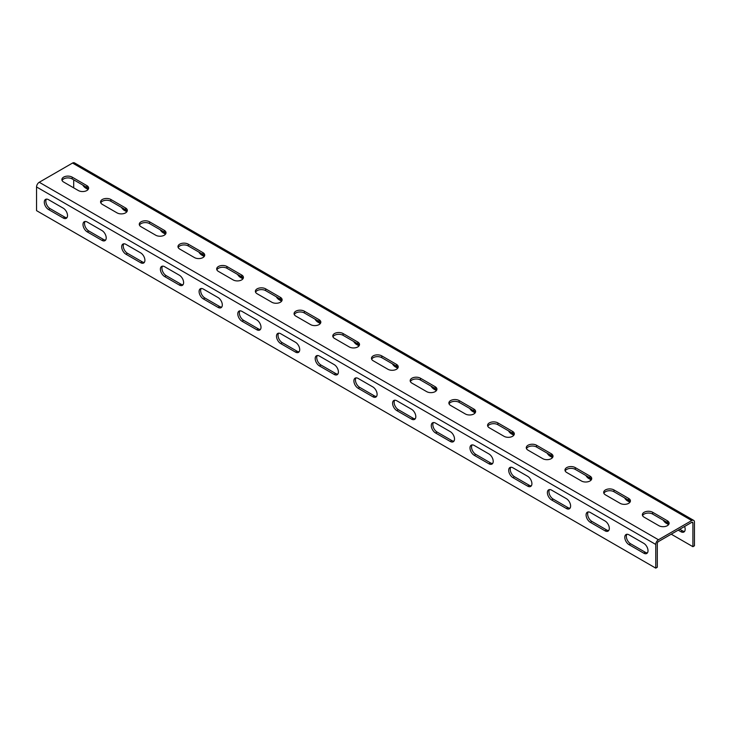 <?xml version="1.0" encoding="UTF-8"?>
<svg xmlns="http://www.w3.org/2000/svg" width="731" height="731" viewBox="0 0 731 731"><rect width="100%" height="100%" fill="white"/><g stroke="black" fill="none" stroke-linecap="round" stroke-linejoin="round"><path stroke-width="1.1" d="M693.655 520.353L74.452 162.867A3.829 2.211 120 0 0 72.543 163.05L39.255 182.266A3.829 2.211 120 0 0 36.55 186.962L36.55 210.647L655.753 568.133L657.297 567.247L657.297 543.562A1.645 0.95 -60 0 1 658.457 541.552L691.745 522.336A1.645 0.95 -60 0 1 692.559 522.254A1.645 0.95 -60 0 1 692.906 523.003L692.906 546.687L694.45 545.792L694.45 522.108A3.829 2.211 120 0 0 693.655 520.353A3.829 2.211 120 0 0 691.745 520.545L658.457 539.761A3.829 2.211 120 0 0 655.753 544.449L655.753 568.133M73.703 179.808L73.703 187.858M679.748 529.262L682.452 530.825A6.022 3.472 -120 0 0 684.591 531.391M671.232 534.178L692.906 546.687M82.777 185.053A6.022 3.472 -120 0 0 85.701 188.077L88.113 189.475M121.474 207.394A6.022 3.472 -120 0 0 124.398 210.418L126.819 211.816M160.18 229.735A6.022 3.472 -120 0 0 163.095 232.769L165.517 234.158M198.878 252.076A6.022 3.472 -120 0 0 201.802 255.11L204.214 256.499M237.575 274.427A6.022 3.472 -120 0 0 240.499 277.451L242.92 278.849M276.281 296.768A6.022 3.472 -120 0 0 279.196 299.792L281.618 301.19M314.979 319.109A6.022 3.472 -120 0 0 317.903 322.133L320.315 323.531M353.676 341.45A6.022 3.472 -120 0 0 356.6 344.484L359.012 345.873M392.373 363.8A6.022 3.472 -120 0 0 395.297 366.825L397.719 368.223M431.08 386.142A6.022 3.472 -120 0 0 433.995 389.166L436.416 390.564M469.777 408.483A6.022 3.472 -120 0 0 472.701 411.507L475.113 412.905M508.474 430.824A6.022 3.472 -120 0 0 511.398 433.858L513.82 435.247M547.181 453.165A6.022 3.472 -120 0 0 550.096 456.199L552.517 457.597M585.878 475.515A6.022 3.472 -120 0 0 588.802 478.54L591.215 479.938M624.576 497.857A6.022 3.472 -120 0 0 627.5 500.881L629.921 502.279M663.273 520.198A6.022 3.472 -120 0 0 666.197 523.222L668.618 524.62M678.194 530.149L680.908 531.72A6.022 3.472 -120 0 0 683.914 532.013A6.022 3.472 -120 0 0 684.591 526.466M88.424 188.973A6.022 3.472 0 0 0 86.861 187.41L72.15 178.921A6.022 3.472 0 0 0 66.338 178.017A6.022 3.472 0 0 0 62.08 180.484M127.121 211.314A6.022 3.472 0 0 0 125.558 209.751L110.856 201.263A6.022 3.472 0 0 0 105.036 200.358A6.022 3.472 0 0 0 100.777 202.825M165.818 233.655A6.022 3.472 0 0 0 164.256 232.093L149.553 223.604A6.022 3.472 0 0 0 143.733 222.708A6.022 3.472 0 0 0 139.475 225.166M204.525 256.005A6.022 3.472 0 0 0 202.962 254.434L188.251 245.945A6.022 3.472 0 0 0 182.43 245.049A6.022 3.472 0 0 0 178.181 247.507M243.222 278.347A6.022 3.472 0 0 0 241.659 276.784L226.957 268.286A6.022 3.472 0 0 0 221.137 267.391A6.022 3.472 0 0 0 216.879 269.858M281.919 300.688A6.022 3.472 0 0 0 280.357 299.125L265.655 290.636A6.022 3.472 0 0 0 259.834 289.732A6.022 3.472 0 0 0 255.576 292.199M320.617 323.029A6.022 3.472 0 0 0 319.063 321.466L304.352 312.978A6.022 3.472 0 0 0 298.531 312.073A6.022 3.472 0 0 0 294.282 314.54M359.323 345.37A6.022 3.472 0 0 0 357.761 343.808L343.058 335.319A6.022 3.472 0 0 0 337.238 334.423A6.022 3.472 0 0 0 332.98 336.881M398.02 367.72A6.022 3.472 0 0 0 396.458 366.149L381.756 357.66A6.022 3.472 0 0 0 375.935 356.765A6.022 3.472 0 0 0 371.677 359.223M436.718 390.062A6.022 3.472 0 0 0 435.164 388.499L420.453 380.01A6.022 3.472 0 0 0 414.632 379.106A6.022 3.472 0 0 0 410.383 381.573M475.424 412.403A6.022 3.472 0 0 0 473.862 410.84L459.15 402.352A6.022 3.472 0 0 0 453.33 401.447A6.022 3.472 0 0 0 449.081 403.914M514.121 434.744A6.022 3.472 0 0 0 512.559 433.181L497.857 424.693A6.022 3.472 0 0 0 492.036 423.797A6.022 3.472 0 0 0 487.778 426.255M552.819 457.094A6.022 3.472 0 0 0 551.256 455.523L536.554 447.034A6.022 3.472 0 0 0 530.733 446.138A6.022 3.472 0 0 0 526.475 448.596M591.525 479.435A6.022 3.472 0 0 0 589.963 477.873L575.251 469.375A6.022 3.472 0 0 0 569.431 468.48A6.022 3.472 0 0 0 565.182 470.947M630.223 501.777A6.022 3.472 0 0 0 628.66 500.214L613.958 491.725A6.022 3.472 0 0 0 608.137 490.821A6.022 3.472 0 0 0 603.879 493.288M668.92 524.118A6.022 3.472 0 0 0 667.357 522.555L652.655 514.067A6.022 3.472 0 0 0 646.834 513.171A6.022 3.472 0 0 0 642.576 515.629M46.409 199.124A6.022 3.472 -120 0 0 46.409 204.04A6.022 3.472 -120 0 0 50.092 208.637L64.803 217.125A6.022 3.472 -120 0 0 66.932 217.692M85.116 221.466A6.022 3.472 -120 0 0 85.107 226.382A6.022 3.472 -120 0 0 88.798 230.978L103.5 239.466A6.022 3.472 -120 0 0 105.639 240.033M123.813 243.816A6.022 3.472 -120 0 0 123.804 248.732A6.022 3.472 -120 0 0 127.496 253.319L142.198 261.808A6.022 3.472 -120 0 0 144.336 262.383M162.51 266.157A6.022 3.472 -120 0 0 162.51 271.073A6.022 3.472 -120 0 0 166.193 275.66L180.904 284.158A6.022 3.472 -120 0 0 183.033 284.724M201.208 288.498A6.022 3.472 -120 0 0 201.208 293.414A6.022 3.472 -120 0 0 204.899 298.01L219.602 306.499A6.022 3.472 -120 0 0 221.74 307.066M239.914 310.839A6.022 3.472 -120 0 0 239.905 315.755A6.022 3.472 -120 0 0 243.597 320.352L258.299 328.84A6.022 3.472 -120 0 0 260.437 329.407M278.612 333.19A6.022 3.472 -120 0 0 278.602 338.106A6.022 3.472 -120 0 0 282.294 342.693L297.005 351.182A6.022 3.472 -120 0 0 299.134 351.757M317.309 355.531A6.022 3.472 -120 0 0 317.309 360.447A6.022 3.472 -120 0 0 320.991 365.034L335.703 373.523A6.022 3.472 -120 0 0 337.832 374.098M356.015 377.872A6.022 3.472 -120 0 0 356.006 382.788A6.022 3.472 -120 0 0 359.698 387.375L374.4 395.873A6.022 3.472 -120 0 0 376.538 396.44M394.713 400.213A6.022 3.472 -120 0 0 394.703 405.129A6.022 3.472 -120 0 0 398.395 409.725L413.097 418.214A6.022 3.472 -120 0 0 415.235 418.781M433.41 422.555A6.022 3.472 -120 0 0 433.41 427.471A6.022 3.472 -120 0 0 437.092 432.067L451.804 440.555A6.022 3.472 -120 0 0 453.933 441.122M472.116 444.905A6.022 3.472 -120 0 0 472.107 449.821A6.022 3.472 -120 0 0 475.799 454.408L490.501 462.897A6.022 3.472 -120 0 0 492.639 463.472M510.814 467.246A6.022 3.472 -120 0 0 510.805 472.162A6.022 3.472 -120 0 0 514.496 476.749L529.198 485.247A6.022 3.472 -120 0 0 531.336 485.813M549.511 489.587A6.022 3.472 -120 0 0 549.511 494.503A6.022 3.472 -120 0 0 553.193 499.099L567.905 507.588A6.022 3.472 -120 0 0 570.034 508.155M588.208 511.928A6.022 3.472 -120 0 0 588.208 516.844A6.022 3.472 -120 0 0 591.891 521.441L606.602 529.929A6.022 3.472 -120 0 0 608.74 530.496M626.915 534.279A6.022 3.472 -120 0 0 626.906 539.195A6.022 3.472 -120 0 0 630.597 543.782L645.299 552.27A6.022 3.472 -120 0 0 647.438 552.846M48.548 199.7A6.022 3.472 -120 0 0 45.541 199.399A6.022 3.472 -120 0 0 44.618 204.223A6.022 3.472 -120 0 0 48.548 209.523L63.25 218.021A6.022 3.472 -120 0 0 66.265 218.313A6.022 3.472 -120 0 0 67.188 213.489A6.022 3.472 -120 0 0 63.25 208.189L48.548 199.7M87.245 222.041A6.022 3.472 -120 0 0 84.239 221.74A6.022 3.472 -120 0 0 83.316 226.564A6.022 3.472 -120 0 0 87.245 231.873L101.956 240.362A6.022 3.472 -120 0 0 104.962 240.663A6.022 3.472 -120 0 0 105.885 235.839A6.022 3.472 -120 0 0 101.956 230.53L87.245 222.041M125.951 244.382A6.022 3.472 -120 0 0 122.936 244.081A6.022 3.472 -120 0 0 122.013 248.905A6.022 3.472 -120 0 0 125.951 254.214L140.654 262.703A6.022 3.472 -120 0 0 143.66 263.005A6.022 3.472 -120 0 0 144.583 258.18A6.022 3.472 -120 0 0 140.654 252.871L125.951 244.382M164.649 266.724A6.022 3.472 -120 0 0 161.633 266.431A6.022 3.472 -120 0 0 160.71 271.256A6.022 3.472 -120 0 0 164.649 276.556L179.351 285.044A6.022 3.472 -120 0 0 182.366 285.346A6.022 3.472 -120 0 0 183.289 280.521A6.022 3.472 -120 0 0 179.351 275.212L164.649 266.724M203.346 289.065A6.022 3.472 -120 0 0 200.34 288.772A6.022 3.472 -120 0 0 199.417 293.597A6.022 3.472 -120 0 0 203.346 298.897L218.057 307.395A6.022 3.472 -120 0 0 221.064 307.687A6.022 3.472 -120 0 0 221.986 302.862A6.022 3.472 -120 0 0 218.057 297.563L203.346 289.065M242.043 311.415A6.022 3.472 -120 0 0 239.037 311.114A6.022 3.472 -120 0 0 238.114 315.938A6.022 3.472 -120 0 0 242.043 321.247L256.755 329.736A6.022 3.472 -120 0 0 259.761 330.028A6.022 3.472 -120 0 0 260.684 325.204A6.022 3.472 -120 0 0 256.755 319.904L242.043 311.415M280.75 333.756A6.022 3.472 -120 0 0 277.734 333.455A6.022 3.472 -120 0 0 276.811 338.279A6.022 3.472 -120 0 0 280.75 343.588L295.452 352.077A6.022 3.472 -120 0 0 298.467 352.379A6.022 3.472 -120 0 0 299.39 347.554A6.022 3.472 -120 0 0 295.452 342.245L280.75 333.756M319.447 356.098A6.022 3.472 -120 0 0 316.441 355.805A6.022 3.472 -120 0 0 315.518 360.621A6.022 3.472 -120 0 0 319.447 365.929L334.149 374.418A6.022 3.472 -120 0 0 337.165 374.72A6.022 3.472 -120 0 0 338.087 369.895A6.022 3.472 -120 0 0 334.149 364.586L319.447 356.098M358.144 378.439A6.022 3.472 -120 0 0 355.138 378.146A6.022 3.472 -120 0 0 354.215 382.971A6.022 3.472 -120 0 0 358.144 388.271L372.856 396.759A6.022 3.472 -120 0 0 375.862 397.061A6.022 3.472 -120 0 0 376.785 392.236A6.022 3.472 -120 0 0 372.856 386.937L358.144 378.439M396.851 400.789A6.022 3.472 -120 0 0 393.835 400.487A6.022 3.472 -120 0 0 392.912 405.312A6.022 3.472 -120 0 0 396.851 410.621L411.553 419.11A6.022 3.472 -120 0 0 414.559 419.402A6.022 3.472 -120 0 0 415.482 414.578A6.022 3.472 -120 0 0 411.553 409.278L396.851 400.789M435.548 423.13A6.022 3.472 -120 0 0 432.533 422.829A6.022 3.472 -120 0 0 431.61 427.653A6.022 3.472 -120 0 0 435.548 432.962L450.25 441.451A6.022 3.472 -120 0 0 453.266 441.752A6.022 3.472 -120 0 0 454.189 436.928A6.022 3.472 -120 0 0 450.25 431.619L435.548 423.13M474.245 445.471A6.022 3.472 -120 0 0 471.239 445.17A6.022 3.472 -120 0 0 470.316 449.994A6.022 3.472 -120 0 0 474.245 455.303L488.957 463.792A6.022 3.472 -120 0 0 491.963 464.094A6.022 3.472 -120 0 0 492.886 459.269A6.022 3.472 -120 0 0 488.957 453.96L474.245 445.471M512.943 467.813A6.022 3.472 -120 0 0 509.936 467.52A6.022 3.472 -120 0 0 509.014 472.345A6.022 3.472 -120 0 0 512.943 477.645L527.654 486.133A6.022 3.472 -120 0 0 530.66 486.435A6.022 3.472 -120 0 0 531.583 481.61A6.022 3.472 -120 0 0 527.654 476.301L512.943 467.813M551.649 490.163A6.022 3.472 -120 0 0 548.634 489.861A6.022 3.472 -120 0 0 547.711 494.686A6.022 3.472 -120 0 0 551.649 499.986L566.351 508.484A6.022 3.472 -120 0 0 569.367 508.776A6.022 3.472 -120 0 0 570.29 503.951A6.022 3.472 -120 0 0 566.351 498.652L551.649 490.163M590.346 512.504A6.022 3.472 -120 0 0 587.34 512.203A6.022 3.472 -120 0 0 586.417 517.027A6.022 3.472 -120 0 0 590.346 522.336L605.049 530.825A6.022 3.472 -120 0 0 608.064 531.117A6.022 3.472 -120 0 0 608.987 526.302A6.022 3.472 -120 0 0 605.049 520.993L590.346 512.504M629.044 534.845A6.022 3.472 -120 0 0 626.038 534.544A6.022 3.472 -120 0 0 625.115 539.368A6.022 3.472 -120 0 0 629.044 544.677L643.755 553.166A6.022 3.472 -120 0 0 646.761 553.468A6.022 3.472 -120 0 0 647.684 548.643A6.022 3.472 -120 0 0 643.755 543.334L629.044 534.845M72.15 177.13A6.022 3.472 0 0 0 65.589 176.372A6.022 3.472 0 0 0 61.879 179.588A6.022 3.472 0 0 0 63.643 182.046L78.345 190.535A6.022 3.472 0 0 0 84.906 191.284A6.022 3.472 0 0 0 88.625 188.077A6.022 3.472 0 0 0 86.861 185.619L72.15 177.13L72.15 178.921M110.856 199.472A6.022 3.472 0 0 0 104.295 198.722A6.022 3.472 0 0 0 100.576 201.93A6.022 3.472 0 0 0 102.34 204.388L117.042 212.876A6.022 3.472 0 0 0 123.603 213.635A6.022 3.472 0 0 0 127.322 210.418A6.022 3.472 0 0 0 125.558 207.96L110.856 199.472L110.856 201.263M149.553 221.813A6.022 3.472 0 0 0 142.993 221.064A6.022 3.472 0 0 0 139.274 224.271A6.022 3.472 0 0 0 141.037 226.729L155.749 235.218A6.022 3.472 0 0 0 162.309 235.976A6.022 3.472 0 0 0 166.019 232.769A6.022 3.472 0 0 0 164.256 230.311L149.553 221.813L149.553 223.604M188.251 244.163A6.022 3.472 0 0 0 181.69 243.405A6.022 3.472 0 0 0 177.98 246.621A6.022 3.472 0 0 0 179.744 249.079L194.446 257.568A6.022 3.472 0 0 0 201.007 258.317A6.022 3.472 0 0 0 204.726 255.11A6.022 3.472 0 0 0 202.962 252.652L188.251 244.163L188.251 245.945M226.957 266.504A6.022 3.472 0 0 0 220.396 265.746A6.022 3.472 0 0 0 216.678 268.962A6.022 3.472 0 0 0 218.441 271.42L233.143 279.909A6.022 3.472 0 0 0 239.704 280.658A6.022 3.472 0 0 0 243.423 277.451A6.022 3.472 0 0 0 241.659 274.993L226.957 266.504L226.957 268.286M265.655 288.846A6.022 3.472 0 0 0 259.094 288.096A6.022 3.472 0 0 0 255.375 291.303A6.022 3.472 0 0 0 257.138 293.761L271.85 302.25A6.022 3.472 0 0 0 278.41 303.009A6.022 3.472 0 0 0 282.12 299.792A6.022 3.472 0 0 0 280.357 297.334L265.655 288.846L265.655 290.636M304.352 311.187A6.022 3.472 0 0 0 297.791 310.437A6.022 3.472 0 0 0 294.072 313.645A6.022 3.472 0 0 0 295.836 316.103L310.547 324.591A6.022 3.472 0 0 0 317.108 325.35A6.022 3.472 0 0 0 320.827 322.133A6.022 3.472 0 0 0 319.063 319.675L304.352 311.187L304.352 312.978M343.058 333.528A6.022 3.472 0 0 0 336.498 332.779A6.022 3.472 0 0 0 332.779 335.986A6.022 3.472 0 0 0 334.542 338.444L349.244 346.942A6.022 3.472 0 0 0 355.805 347.691A6.022 3.472 0 0 0 359.524 344.484A6.022 3.472 0 0 0 357.761 342.026L343.058 333.528L343.058 335.319M381.756 355.878A6.022 3.472 0 0 0 375.195 355.12A6.022 3.472 0 0 0 371.476 358.336A6.022 3.472 0 0 0 373.239 360.794L387.942 369.283A6.022 3.472 0 0 0 394.502 370.032A6.022 3.472 0 0 0 398.221 366.825A6.022 3.472 0 0 0 396.458 364.367L381.756 355.878L381.756 357.66M420.453 378.219A6.022 3.472 0 0 0 413.892 377.461A6.022 3.472 0 0 0 410.173 380.677A6.022 3.472 0 0 0 411.937 383.135L426.648 391.624A6.022 3.472 0 0 0 433.209 392.383A6.022 3.472 0 0 0 436.928 389.166A6.022 3.472 0 0 0 435.164 386.708L420.453 378.219L420.453 380.01M459.15 400.561A6.022 3.472 0 0 0 452.59 399.811A6.022 3.472 0 0 0 448.88 403.019A6.022 3.472 0 0 0 450.643 405.477L465.345 413.965A6.022 3.472 0 0 0 471.906 414.724A6.022 3.472 0 0 0 475.625 411.507A6.022 3.472 0 0 0 473.862 409.049L459.15 400.561L459.15 402.352M497.857 422.902A6.022 3.472 0 0 0 491.296 422.152A6.022 3.472 0 0 0 487.577 425.36A6.022 3.472 0 0 0 489.341 427.818L504.043 436.306A6.022 3.472 0 0 0 510.603 437.065A6.022 3.472 0 0 0 514.322 433.858A6.022 3.472 0 0 0 512.559 431.4L497.857 422.902L497.857 424.693M536.554 445.252A6.022 3.472 0 0 0 529.993 444.494A6.022 3.472 0 0 0 526.274 447.71A6.022 3.472 0 0 0 528.038 450.168L542.749 458.657A6.022 3.472 0 0 0 549.31 459.406A6.022 3.472 0 0 0 553.02 456.199A6.022 3.472 0 0 0 551.256 453.741L536.554 445.252L536.554 447.034M575.251 467.593A6.022 3.472 0 0 0 568.691 466.835A6.022 3.472 0 0 0 564.981 470.051A6.022 3.472 0 0 0 566.744 472.509L581.447 480.998A6.022 3.472 0 0 0 588.007 481.747A6.022 3.472 0 0 0 591.726 478.54A6.022 3.472 0 0 0 589.963 476.082L575.251 467.593L575.251 469.375M613.958 489.934A6.022 3.472 0 0 0 607.397 489.185A6.022 3.472 0 0 0 603.678 492.392A6.022 3.472 0 0 0 605.442 494.85L620.144 503.339A6.022 3.472 0 0 0 626.705 504.098A6.022 3.472 0 0 0 630.424 500.881A6.022 3.472 0 0 0 628.66 498.423L613.958 489.934L613.958 491.725M652.655 512.276A6.022 3.472 0 0 0 646.094 511.526A6.022 3.472 0 0 0 642.375 514.734A6.022 3.472 0 0 0 644.139 517.192L658.85 525.68A6.022 3.472 0 0 0 665.411 526.439A6.022 3.472 0 0 0 669.121 523.222A6.022 3.472 0 0 0 667.357 520.764L652.655 512.276L652.655 514.067M691.745 522.336L692.906 523.003M36.55 186.962L655.753 544.449M39.255 182.266L658.457 539.761M72.543 163.05L691.745 520.545M86.861 185.619L86.861 187.41L85.701 188.077M125.558 207.96L125.558 209.751L124.398 210.418M164.256 230.311L164.256 232.093L163.095 232.769M202.962 252.652L202.962 254.434L201.802 255.11M241.659 274.993L241.659 276.784L240.499 277.451M280.357 297.334L280.357 299.125L279.196 299.792M319.063 319.675L319.063 321.466L317.903 322.133M357.761 342.026L357.761 343.808L356.6 344.484M396.458 364.367L396.458 366.149L395.297 366.825M435.164 386.708L435.164 388.499L433.995 389.166M473.862 409.049L473.862 410.84L472.701 411.507M512.559 431.4L512.559 433.181L511.398 433.858M551.256 453.741L551.256 455.523L550.096 456.199M589.963 476.082L589.963 477.873L588.802 478.54M628.66 498.423L628.66 500.214L627.5 500.881M667.357 520.764L667.357 522.555L666.197 523.222M48.548 209.523L50.092 208.637M63.25 218.021L64.803 217.125M87.245 231.873L88.798 230.978M101.956 240.362L103.5 239.466M125.951 254.214L127.496 253.319M140.654 262.703L142.198 261.808M164.649 276.556L166.193 275.66M179.351 285.044L180.904 284.158M203.346 298.897L204.899 298.01M218.057 307.395L219.602 306.499M242.043 321.247L243.597 320.352M256.755 329.736L258.299 328.84M280.75 343.588L282.294 342.693M295.452 352.077L297.005 351.182M319.447 365.929L320.991 365.034M334.149 374.418L335.703 373.523M358.144 388.271L359.698 387.375M372.856 396.759L374.4 395.873M396.851 410.621L398.395 409.725M411.553 419.11L413.097 418.214M435.548 432.962L437.092 432.067M450.25 441.451L451.804 440.555M474.245 455.303L475.799 454.408M488.957 463.792L490.501 462.897M512.943 477.645L514.496 476.749M527.654 486.133L529.198 485.247M551.649 499.986L553.193 499.099M566.351 508.484L567.905 507.588M590.346 522.336L591.891 521.441M605.049 530.825L606.602 529.929M629.044 544.677L630.597 543.782M643.755 553.166L645.299 552.27M680.908 531.72L682.452 530.825"/></g></svg>
